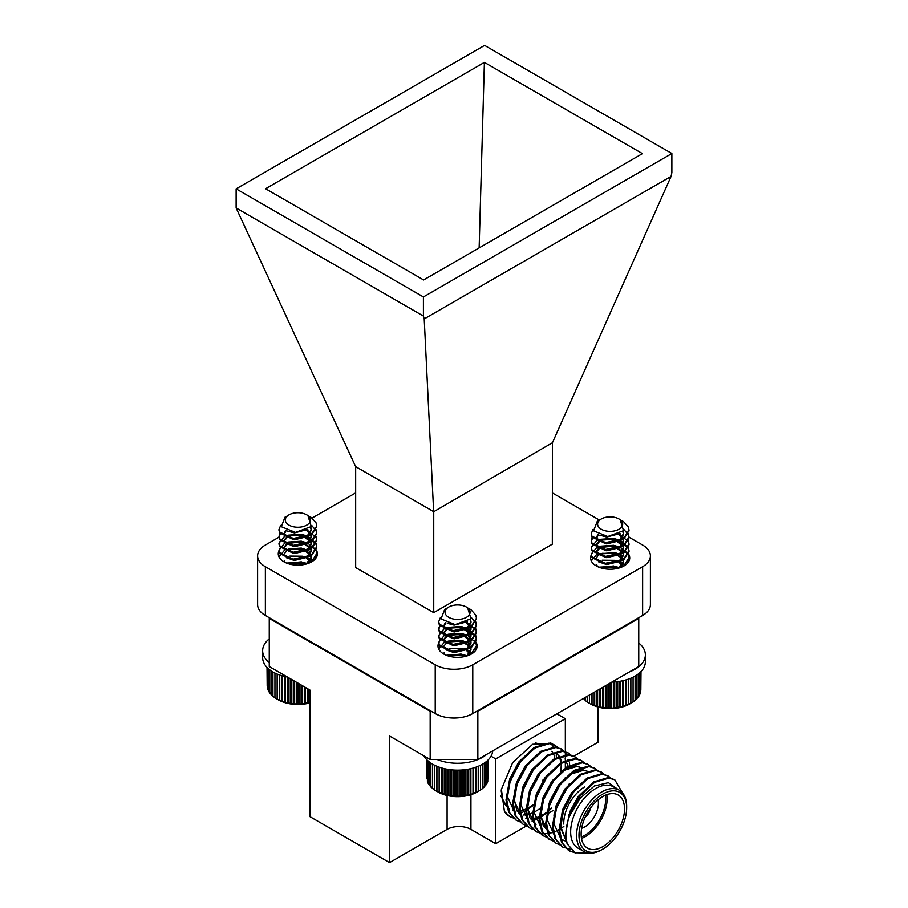 <?xml version="1.0" encoding="UTF-8"?>
<svg xmlns="http://www.w3.org/2000/svg" width="908" height="908" viewBox="0 0 908 908"><rect width="100%" height="100%" fill="white"/><g stroke="black" fill="none" stroke-linecap="round" stroke-linejoin="round"><path stroke-width="1.36" d="M309.276 516.425L311.228 517.447L316.109 522.906L316.756 526.004L311.228 534.574L292.989 538.546L279.641 531.986L278.994 529.443L280.663 525.437M315.961 529.455L316.756 532.871L311.228 541.452L292.989 545.424L279.641 538.864L278.994 536.322L280.209 532.894M315.961 536.333L316.756 539.761L311.228 548.341L292.989 552.302L279.641 545.742L278.994 543.2L284.601 536.333M285.271 536.015L302.761 534.687L307.857 536.276M307.948 536.322L316.109 543.54L316.756 546.65L311.228 555.219L292.989 559.192L279.641 552.631L278.994 550.078L284.601 543.211M285.271 542.893L302.761 541.577L307.857 543.166M307.948 543.2L316.109 550.43L316.756 553.528L311.523 561.893M278.994 556.888L284.601 550.089M285.271 549.771L302.761 548.455L311.217 551.837M315.961 556.979L316.256 557.66M286.508 563.039L302.761 562.211L307.494 563.652M316.744 526.424L311.228 535.436L292.989 539.409L279.641 532.848L279.017 529.875M311.864 525.63L316.109 530.647L316.756 533.734L311.228 542.314L292.989 546.287L279.641 539.727L278.994 537.184L280.538 533.325M306.972 529.897L316.109 537.525L316.756 540.623L311.228 549.204L292.989 553.165L279.641 546.605L278.994 544.062L280.538 540.215M289.879 535.436L302.818 535.561M306.893 536.753L316.109 544.403L316.756 547.501L311.228 556.082L292.989 560.043L279.641 553.483L278.994 550.952L280.538 547.093M289.879 542.314L302.818 542.439M316.744 553.948L315.53 558.658M279.062 557.013L280.538 553.971M289.879 549.192L302.761 549.317L307.086 550.589M289.879 556.082L302.818 556.207M306.893 557.399L313.022 560.951M289.879 562.96L302.818 563.085M288.994 525.119A12.553 7.253 0 0 0 306.756 525.119A12.553 7.253 0 0 0 306.756 514.859A12.553 7.253 0 0 0 288.994 514.859A12.553 7.253 0 0 0 288.994 525.119M306.756 514.859L307.925 515.528L311.251 526.549L295.509 532.406L281.31 526.708L284.998 517.174L286.985 516.164A13.404 7.741 180 0 1 288.404 515.211A13.404 7.741 180 0 1 288.71 515.029M307.778 529.455L294.408 532.905L287.552 531.055M310.525 527.378L311.285 530.306L307.358 536.639L294.408 539.795L284.93 535.47L284.476 533.745L286.202 530.522M306.337 530.215L310.82 534.903L311.285 537.184L307.358 543.517L294.408 546.673L284.93 542.348L284.476 540.623L288.404 536.015L301.343 535.164L310.82 541.781L311.285 544.062L307.358 550.407L294.408 553.551L284.93 549.226L284.476 547.501L288.404 542.905L301.343 542.042L310.82 548.659L311.285 550.94L307.358 557.285L294.408 560.44L286.247 557.671M286.451 550.963L288.404 549.783L301.343 548.92L310.23 554.402M310.797 555.492L311.285 557.818L308.47 563.312M284.59 562.143L284.476 560.406L285.078 562.393M306.189 557.648L310.774 562.302M288.177 563.652L301.343 562.688L305.576 564.197M310.797 527.083L311.285 529.443L307.358 535.777L294.408 538.932L284.93 534.608L284.476 532.883L285.6 530.238M307.108 529.829L310.82 534.04L311.285 536.31L307.358 542.666L294.408 545.81L284.93 541.486L284.476 539.761L288.404 535.164L301.343 534.301L310.82 540.918L311.285 543.2L307.358 549.544L294.408 552.688L284.93 548.364L284.476 546.639L288.404 542.042L301.343 541.179L310.82 547.808L311.285 550.089L307.358 556.422L294.408 559.578L289.856 558.715M284.476 553.528L288.404 548.92L301.343 548.069L310.479 553.971M311.047 555.333L311.285 556.967L306.132 564.061M307.063 557.33L311.035 562.166M287.234 563.323L301.343 561.825L306.62 563.925M309.912 702.883A27.762 16.026 180 0 1 278.245 699.773L284.579 702.259L293.295 703.893L302.466 703.893L310.423 702.19M274.954 673.055L274.954 697.832L277.156 699.137L277.156 674.054M272.922 671.965L272.922 696.391L275.101 697.821M271.163 670.864L271.163 694.824L273.297 696.391M269.699 669.82L269.699 693.167L271.764 694.858M268.541 668.867L268.541 691.419L270.516 693.247M267.701 668.106L267.701 689.626L268.541 690.5M267.202 667.607L267.701 688.389M267.031 667.437L267.202 686.153M308.38 702.974L308.38 689.138M307.403 702.86L307.403 688.57M305.463 703.518L305.463 687.447M304.294 703.337L304.294 686.777M302.466 703.893L302.466 685.722M301.104 703.632L301.104 684.927M299.413 704.075L299.413 683.951M297.881 703.734L297.881 683.066M296.349 704.075L296.349 682.18M294.657 703.632L294.657 681.204M293.295 703.893L293.295 680.421M291.468 703.337L291.468 679.366M290.288 703.518L290.288 678.696M288.347 702.86L288.347 677.572M287.371 702.974L287.371 677.028M285.328 702.19L285.328 676.619M284.579 702.259L284.579 676.449M282.456 701.339L282.456 675.893M281.923 701.373L281.923 675.745M279.743 700.329L279.743 675.053M279.437 700.329L279.437 674.939M277.235 699.16L277.235 674.088M621.549 520.556L623.49 521.567L628.381 527.026L629.017 530.124L623.49 538.705L605.25 542.678L591.903 536.117L591.267 533.563L592.935 529.568M628.222 533.575L629.017 537.003L623.49 545.583L605.25 549.556L591.903 542.995L591.267 540.453L592.47 537.025M628.222 540.464L629.017 543.881L623.49 552.461L605.25 556.434L591.903 549.873L591.267 547.331L596.862 540.464M597.543 540.135L615.022 538.819L620.119 540.408M620.209 540.453L628.381 547.672L629.017 550.77L623.49 559.351L605.25 563.312L591.903 556.752L591.267 554.209L596.862 547.342M597.543 547.025L615.022 545.697L620.119 547.286M620.209 547.331L628.381 554.55L629.017 557.648L623.614 566.149M591.267 560.894L596.862 554.221M597.543 553.903L615.022 552.586L623.478 555.968M628.222 561.11L628.529 561.836M598.826 567.148L615.022 566.342L619.767 567.784M629.006 530.556L623.49 539.568L605.25 543.529L591.903 536.969L591.278 533.995M624.125 529.75L628.381 534.767L629.017 537.865L623.49 546.446L605.25 550.418L591.903 543.858L591.267 541.304L592.81 537.457M619.233 534.029L628.381 541.656L629.017 544.755L623.49 553.324L605.25 557.296L591.903 550.736L591.267 548.194L592.81 544.335M602.14 539.556L615.079 539.692M619.154 540.884L628.381 548.534L629.017 551.633L623.49 560.213L605.25 564.174L591.903 557.614L591.267 555.072L592.81 551.224M602.14 546.446L615.079 546.571M629.006 558.079L627.666 562.994M591.346 561.053L592.81 558.102M602.14 553.324L615.022 553.437L619.347 554.72M602.14 560.202L615.079 560.338M619.154 561.519L625.306 565.094M602.14 567.091L615.079 567.216M601.266 529.239A12.553 7.253 0 0 0 619.018 529.239A12.553 7.253 0 0 0 619.018 518.99A12.553 7.253 0 0 0 601.266 518.99A12.553 7.253 0 0 0 601.266 529.239M619.018 518.99L620.187 519.66L623.512 530.669L607.77 536.537L593.571 530.84L597.271 521.294L599.246 520.295A13.404 7.741 180 0 1 600.665 519.331A13.404 7.741 180 0 1 600.971 519.16M620.05 533.586L606.669 537.037L599.813 535.175M622.786 531.498L623.546 534.426L619.619 540.771L606.669 543.915L597.192 539.59L596.738 537.876L598.474 534.642M618.598 534.335L623.092 539.034L623.546 541.316L619.619 547.649L606.669 550.804L597.192 546.48L596.738 544.755L600.665 540.146L613.615 539.295L623.092 545.912L623.546 548.194L619.619 554.538L606.669 557.682L597.192 553.358L596.738 551.633L600.665 547.025L613.615 546.173L623.092 552.79L623.546 555.072L619.619 561.416L606.669 564.56L598.508 561.802M598.712 555.094L600.665 553.914L613.615 553.051L622.491 558.534M623.07 559.612L623.546 561.95L620.709 567.455M596.84 566.217L596.738 564.538L597.305 566.467M618.45 561.78L623.047 566.444M600.483 567.761L613.615 566.819L617.837 568.329M623.058 531.214L623.546 533.563L619.619 539.908L606.669 543.063L597.192 538.739L596.738 537.003L597.873 534.369M619.37 533.961L623.092 538.172L623.546 540.442L619.619 546.786L606.669 549.942L597.192 545.617L596.738 543.892L600.665 539.284L613.615 538.433L623.092 545.05L623.546 547.331L619.619 553.676L606.669 556.82L597.192 552.495L596.738 550.77L600.665 546.173L613.615 545.311L623.092 551.928L623.546 554.209L619.619 560.554L606.669 563.709L602.129 562.835M596.738 557.66L598.1 554.765M619.335 554.572L622.752 558.102M623.319 559.464L623.546 561.099L618.382 568.192M619.335 561.45L623.308 566.308M599.53 567.432L613.615 565.956L618.881 568.056M630.867 678.185L630.867 703.269L629.766 703.904A27.762 16.026 180 0 1 590.506 703.904L599.643 707.105L611.674 708.206L623.444 706.379L633.069 701.963L633.069 677.186M587.215 696.3L587.215 701.963L589.417 703.269L589.417 695.029M585.183 697.48L585.183 700.522L587.374 701.952M583.424 698.49L585.569 700.522M640.821 690.284L640.991 671.568M640.31 692.509L640.821 671.738M639.482 694.631L640.31 693.746L640.31 672.238M637.495 697.367L639.482 695.551L639.482 672.998M636.247 698.99L638.324 697.287L638.324 673.94M634.715 700.522L636.849 698.956L636.849 674.996M632.91 701.952L635.101 700.522L635.101 676.097M630.776 703.28L630.776 678.219M628.586 704.46L628.586 679.07M628.268 704.46L628.268 679.173M626.1 705.493L626.1 679.876M625.567 705.471L625.567 680.024M623.444 706.379L623.444 680.569M622.684 706.322L622.684 680.75M620.641 707.105L620.641 681.159M619.676 706.98L619.676 681.318M617.724 707.65L617.724 681.602M616.555 707.468L616.555 681.738M614.727 708.013L614.727 681.908M613.365 707.763L613.365 681.987M611.674 708.206L611.674 682.18M610.142 707.854L610.142 683.066M608.61 708.206L608.61 683.951M606.919 707.763L606.919 684.927M605.557 708.013L605.557 685.722M603.729 707.468L603.729 686.777M602.56 707.65L602.56 687.447M600.608 706.98L600.608 688.57M599.643 707.105L599.643 689.138M597.6 706.322L597.6 690.318M596.84 706.379L596.84 690.75M594.717 705.471L594.717 691.975M594.184 705.493L594.184 692.282M592.016 704.46L592.016 693.542M591.698 704.46L591.698 693.723M589.508 703.28L589.508 694.983M468.993 608.632L470.934 609.643L475.815 615.102L476.462 618.212L470.934 626.781L452.695 630.754L439.347 624.193L438.712 621.651L440.38 617.644M475.667 621.662L476.462 625.079L470.934 633.659L452.695 637.632L439.347 631.071L438.712 628.529L439.915 625.101M475.667 628.54L476.462 631.968L470.934 640.549L452.695 644.51L439.347 637.949L438.712 635.407L444.307 628.54M444.977 628.222L462.467 626.895L467.563 628.484M467.654 628.529L475.815 635.748L476.462 638.857L470.934 647.427L452.695 651.388L439.347 644.839L438.712 642.285L444.307 635.418M444.977 635.101L462.467 633.784L467.563 635.373M467.654 635.407L475.815 642.637L476.462 645.724L471.048 654.225M438.712 649.072L444.307 642.296M444.977 641.979L462.467 640.662L470.923 644.044M475.667 649.186L475.974 649.89M446.214 655.247L462.467 654.418L467.223 655.871M476.45 618.632L470.934 627.644L452.695 631.605L439.347 625.045L438.723 622.071M471.57 617.837L475.815 622.854L476.462 625.941L470.934 634.522L452.695 638.494L439.347 631.934L438.712 629.38L440.255 625.533M466.678 622.105L475.815 629.732L476.462 632.831L470.934 641.4L452.695 645.372L439.347 638.812L438.712 636.27L440.255 632.411M449.585 627.644L462.524 627.769M466.599 628.96L475.815 636.61L476.462 639.709L470.934 648.289L452.695 652.25L439.347 645.69L438.712 643.159L440.255 639.3M449.585 634.522L462.524 634.647M476.45 646.155L475.168 650.991M438.78 649.209L440.255 646.178M449.585 641.4L462.467 641.525L466.791 642.796M449.585 648.278L462.524 648.414M466.599 649.606L472.739 653.17M449.585 655.167L462.524 655.292M448.711 617.315A12.553 7.253 0 0 0 466.462 617.315A12.553 7.253 0 0 0 466.462 607.066A12.553 7.253 0 0 0 448.711 607.066A12.553 7.253 0 0 0 448.711 617.315M466.462 607.066L467.631 607.736L470.957 618.745L455.214 624.613L441.016 618.915L444.704 609.37L446.691 608.371A13.404 7.741 180 0 1 448.109 607.418A13.404 7.741 180 0 1 448.416 607.236M467.495 621.662L454.114 625.113L447.258 623.251M470.231 619.585L470.991 622.502L467.064 628.847L454.114 632.002L444.636 627.678L444.182 625.952L445.907 622.729M466.042 622.423L470.537 627.11L470.991 629.392L467.064 635.725L454.114 638.88L444.636 634.556L444.182 632.831L448.109 628.222L461.06 627.371L470.537 633.988L470.991 636.27L467.064 642.614L454.114 645.758L444.636 641.434L444.182 639.709L448.109 635.112L461.06 634.249L470.537 640.866L470.991 643.148L467.064 649.492L454.114 652.636L445.953 649.878M446.157 643.17L448.109 641.99L461.06 641.127L469.935 646.61M470.514 647.699L470.991 650.026L468.131 655.553M444.296 654.35L444.182 652.614L444.795 654.6M465.895 649.856L470.492 654.532M447.882 655.86L461.06 654.895L465.305 656.416M470.503 619.29L470.991 621.651L467.064 627.984L454.114 631.139L444.636 626.815L444.182 625.09L445.317 622.445M466.814 622.037L470.537 626.248L470.991 628.518L467.064 634.874L454.114 638.018L444.636 633.693L444.182 631.968L448.109 627.36L461.06 626.509L470.537 633.126L470.991 635.407L467.064 641.752L454.114 644.896L444.636 640.571L444.182 638.846L448.109 634.249L461.06 633.387L470.537 640.015L470.991 642.285L467.064 648.63L454.114 651.785L449.562 650.911M444.182 645.736L448.109 641.127L461.06 640.276L470.185 646.178M470.753 647.54L470.991 649.175L467.064 655.508L465.781 656.291M466.769 649.538L470.753 654.396M446.94 655.531L461.06 654.032L466.337 656.144M478.3 766.261L478.3 791.345L477.211 791.98A27.762 16.026 180 0 1 437.951 791.98L447.088 795.181L459.119 796.282L470.889 794.455L480.502 790.039L480.502 765.262M434.66 765.262L434.66 790.039L436.861 791.345L436.861 766.261M432.628 764.173L432.628 788.598L434.807 790.028M430.869 763.072L430.869 787.032L433.014 788.598M429.405 762.028L429.405 785.375L431.47 787.066M428.247 761.074L428.247 783.627L430.233 785.454M427.418 760.314L427.418 781.833L428.247 782.707M426.908 759.814L427.418 780.585M426.737 759.644L426.908 778.36M488.266 778.36L488.425 759.644M487.755 780.585L488.266 759.814M486.915 782.707L487.755 781.833L487.755 760.314M484.94 785.454L486.915 783.627L486.915 761.074M483.692 787.066L485.769 785.375L485.769 762.028M482.159 788.598L484.293 787.032L484.293 763.072M480.355 790.028L482.534 788.598L482.534 764.173M478.221 791.356L478.221 766.295M476.03 792.536L476.03 767.146M475.713 792.536L475.713 767.26M473.545 793.569L473.545 767.952M473.011 793.547L473.011 768.1M470.889 794.455L470.889 768.645M470.128 794.398L470.128 768.826M468.085 795.181L468.085 769.235M467.121 795.067L467.121 769.394M465.168 795.726L465.168 769.678M463.999 795.544L463.999 769.814M462.172 796.1L462.172 769.984M460.81 795.839L460.81 770.075M459.119 796.282L459.119 770.132M457.587 795.93L457.587 770.154M456.054 796.282L456.054 770.132M454.363 795.839L454.363 770.075M453.001 796.1L453.001 769.984M451.174 795.544L451.174 769.814M450.005 795.726L450.005 769.678M448.053 795.067L448.053 769.394M447.088 795.181L447.088 769.235M445.034 794.398L445.034 768.826M444.284 794.455L444.284 768.645M442.162 793.547L442.162 768.1M441.629 793.569L441.629 767.952M439.449 792.536L439.449 767.26M439.143 792.536L439.143 767.146M436.941 791.356L436.941 766.295M423.945 755.853A35.23 20.339 0 0 0 462.002 769.995A35.23 20.339 0 0 0 492.772 750.837M437.02 759.451A35.23 20.339 0 0 0 486.87 754.242M611.901 682.056A35.23 20.339 0 0 0 645.372 661.739L645.372 654.861A35.23 20.339 0 0 0 638.744 642.989M629.721 671.761A35.23 20.339 0 0 0 645.372 654.861M269.267 638.857A35.23 20.339 0 0 0 262.65 650.73L262.65 657.608A35.23 20.339 0 0 0 287.416 677.028M262.65 650.73A35.23 20.339 0 0 0 269.267 662.602M535.595 748.09A33.539 19.363 180 0 1 534.46 748.782M598.1 707.014L598.1 742.177L573.777 756.228M565.332 758.691L565.332 718.716L495.723 758.906L495.723 843.68L526.708 825.792M547.751 813.636L553.437 810.356M495.723 843.68L470.934 829.367A16.855 9.727 -0 0 0 447.099 829.367L389.532 862.6L389.532 735.991L430.176 759.451L430.176 711.282L269.267 618.393L269.267 666.551L309.912 690.023L309.912 816.633L389.532 862.6M618.178 789.551L608.417 782.662L594.411 785.953L580.246 798.177L569.588 815.906L580.212 795.907L594.558 782.378L608.905 778.077L614.807 779.824L622.377 792.718M575.627 852.941L569.361 850.898L562.404 843.078L559.793 831.126L563.232 811.298L573.584 792.094L587.93 778.553L602.276 774.252L608.19 776L611.197 778.417M570.394 849.218L562.733 847.073L555.787 839.253L553.176 827.302L556.615 807.473L566.967 788.269L581.313 774.74L595.659 770.427L601.573 772.186L604.58 774.592M559.657 844.746L556.105 843.248L549.158 835.428L546.548 823.477L549.987 803.648L560.35 784.444L574.696 770.915L589.042 766.602L594.944 768.361L597.963 770.767M553.04 840.933L549.488 839.423L542.541 831.615L539.931 819.652L543.37 799.823L553.721 780.619L568.067 767.09L582.414 762.777L588.327 764.536L591.335 766.942M546.423 837.108L542.87 835.61L535.924 827.79L533.314 815.827L536.753 796.01L547.104 776.794L561.45 763.265L575.797 758.952L581.699 760.711L584.718 763.117M563.857 826.507L555.696 831.365M555.151 831.615L551.996 832.772M550.929 833.079L542.689 833.839L536.253 831.785L529.296 823.976L526.685 812.013L530.124 792.185L540.487 772.969L554.833 759.44L569.168 755.138L575.07 756.886L578.09 759.292M533.178 829.458L529.636 827.96L522.679 820.151L520.068 808.188L523.507 788.36L533.859 769.155L548.205 755.626L562.551 751.313L568.453 753.061L571.472 755.479M526.549 825.633L523.019 824.146L516.062 816.326L513.44 804.363L516.879 784.535L527.242 765.33L541.588 751.801L555.934 747.488L561.836 749.236L567.25 755.115M569.464 762.561L569.736 766.114M551.78 808.006L548.001 811.741M546.991 812.637L541.032 817.087M539.919 817.768L535.834 819.901M533.768 820.741L532.133 821.309M519.932 821.808L516.391 820.31L509.433 812.501L506.823 800.538L510.262 780.71L520.613 761.506L534.96 747.976L549.306 743.663L555.219 745.423L558.227 747.829M513.315 817.995L509.751 816.485L504.417 811.468A42.143 24.323 120 0 0 509.456 816.315A42.143 24.323 120 0 0 513.111 817.79M515.982 820.072L508.605 812.013L505.994 800.062L509.433 780.233L519.785 761.029L534.131 747.5L548.477 743.187L554.391 744.946L557.739 747.727M554.493 814.442L553.789 815.089M522.599 823.896L515.222 815.838L512.611 803.886L516.062 784.058L526.413 764.854L540.759 751.325L555.106 747.012L561.416 749.009M529.216 827.71L521.85 819.663L519.24 807.711L522.679 787.883L533.03 768.679L547.376 755.15L561.723 750.837L568.033 752.834M535.845 831.535L528.467 823.488L525.857 811.536L529.296 791.708L539.658 772.492L554.005 758.963L568.351 754.661L574.253 756.409L577.601 759.19M542.462 835.36L535.084 827.313L532.485 815.35L535.924 795.533L546.275 776.317L560.622 762.788L574.968 758.475L580.882 760.234L584.219 763.015M549.079 839.185L541.713 831.126L539.102 819.175L542.541 799.346L552.893 780.142L567.239 766.613L581.585 762.3L587.907 764.298M555.707 843.01L548.33 834.951L545.719 823L549.158 803.171L559.521 783.967L573.867 770.438L588.214 766.125L594.524 768.123M562.324 846.824L554.958 838.776L552.348 826.825L555.787 806.996L566.138 787.792L580.484 774.263L594.831 769.95L601.141 771.948M574.503 852.419L568.521 850.41L561.575 842.601L558.965 830.65L562.404 810.821L572.755 791.606L587.101 778.077L601.448 773.775L607.77 775.773M569.588 815.906A42.143 24.323 120 0 0 567.148 843.804L565.582 834.463L569.032 814.646L579.383 795.431L593.73 781.901L608.076 777.589L614.387 779.586M619.335 790.221L613.377 786.782A35.401 20.441 120 0 0 586.103 796.271A35.401 20.441 120 0 0 570.655 831.887A35.401 20.441 120 0 0 577.987 848.095L583.946 851.534A35.401 20.441 -60 0 1 576.614 835.326A35.401 20.441 -60 0 1 592.061 799.71A35.401 20.441 -60 0 1 619.335 790.221A35.401 20.441 -60 0 1 626.668 806.429L626.668 807.802A33.709 19.465 120 0 0 602.833 794.046A33.709 19.465 120 0 0 578.998 835.326A33.709 19.465 120 0 0 602.833 849.094A33.709 19.465 120 0 0 626.668 807.802M567.148 843.804L575.207 852.76L587.885 852.964M565.332 778.621L565.332 777.464M565.332 768.838L565.332 763.106M565.332 762.436L565.332 759.985M504.417 811.468L501.398 789.381L512.645 762.618L532.633 744.276L551.599 743.323L553.369 744.537M476.689 711.282L477.846 711.282L638.744 618.393L638.744 666.551L477.846 759.451L430.176 759.451M477.846 711.282L477.846 759.451M269.267 617.735L269.267 618.393M430.176 711.282L431.311 711.282M638.744 618.393L638.744 617.724M565.332 718.716L556.865 713.824M495.723 758.906L491.035 756.194M602.833 849.094L601.641 849.775A35.401 20.441 -60 0 1 583.946 851.534M581.143 834.089A30.679 17.706 120 0 0 587.499 848.129A30.679 17.706 120 0 0 618.166 830.423A30.679 17.706 120 0 0 618.166 794.999A30.679 17.706 120 0 0 594.536 803.217A30.679 17.706 120 0 0 581.143 834.089M549.998 742.54L554.016 747.466M556.218 754.911L556.49 758.464M533.745 804.987L527.786 809.437M526.674 810.118L522.043 812.501M520.534 813.103L518.888 813.659M543.506 779.7L544.584 780.324M544.142 781.016L542.507 780.222M569.202 816.962L579.054 797.054L584.343 790.993M566.649 841.92L560.781 826.734L563.652 809.72L572.426 793.24L577.715 787.168M566.547 841.444L562.472 839.9M555.741 810.129L565.809 789.415L571.098 783.343M549.113 806.304L559.18 785.59L571.382 773.968L583.572 770.234L588.157 771.471M549.226 832.25L543.211 825.531L540.918 815.259L543.779 798.245L552.563 781.765L564.765 770.143L576.955 766.409L581.971 767.884L576.126 765.932L563.936 769.666L551.735 781.289L542.961 797.769L540.09 814.782L547.649 831.308M535.868 798.654L545.946 777.94L551.235 771.868M535.981 824.6L529.966 817.881L527.673 807.609L530.544 790.607L539.318 774.127L544.607 768.055M522.633 791.016L532.701 770.302L537.99 764.23M565.06 758.929L568.408 766.885M547.047 812.127L540.952 815.974M539.965 816.451L534.63 818.301M533.473 818.539L530.465 818.834M527.48 818.63L525.846 818.267M522.736 816.962L516.731 810.231L514.439 799.971L517.299 782.957L526.084 766.477L531.373 760.405M558.443 755.104L559.703 756.92M560.656 758.895L561.791 763.06M540.43 808.302L534.324 812.149M533.337 812.626L528.649 814.328M526.856 814.714L523.292 815.021M520.863 814.805L519.694 814.567M509.388 783.366L519.455 762.652L524.745 756.58M551.826 751.279L553.074 753.095M554.039 755.07L555.163 759.236M533.802 804.477L527.707 808.324M526.719 808.801L521.385 810.662M520.239 810.889L517.22 811.196M514.246 810.992L512.6 810.617M509.501 809.312L503.486 802.593L501.171 790.845M544.459 778.349L543.336 780.698M566.626 826.564L570.179 811.048L578.226 796.577L592.47 783.774M566.706 842.193L559.952 826.246L562.824 809.244L571.597 792.763L585.842 779.949M566.479 841.103L565.707 840.967M565.219 840.853L562.063 839.65M560.894 838.947L553.335 822.432L556.195 805.419L564.98 788.938L579.225 776.124M554.266 835.133L546.718 818.607L549.578 801.594L558.352 785.114L570.553 773.491L582.754 769.757L588.588 771.709M541.032 827.483L533.473 810.957L536.333 793.944L545.118 777.464L559.362 764.661M534.403 823.658L526.844 807.133L529.716 790.13L538.489 773.639L552.734 760.836M527.786 819.833L520.227 803.319L523.087 786.305L531.872 769.825L546.117 757.011M521.158 816.02L513.61 799.494L516.47 782.48L525.255 766L539.488 753.186M555.06 752.369L557.614 754.627M557.932 755.025L559.827 758.407M560.043 758.986L561.133 763.798M561.212 764.627L560.985 771.743M514.541 812.195L506.982 795.669L509.853 778.655L518.627 762.175L532.871 749.372M507.924 808.37L500.739 795.851M535.652 742.971L541.418 744.469M606.76 794.659A30.679 17.706 -60 0 1 581.506 838.425M598.077 799.88A19.374 11.191 -60 0 1 581.665 828.289M581.29 836.983A29.669 17.127 120 0 0 605.409 795.204M584.718 786.884A29.669 17.127 120 0 0 563.743 823.215L563.743 824.044M569.021 784.137A19.374 11.191 -60 0 1 570.939 783.513M585.217 817.121A7.752 4.472 120 0 0 590.177 808.529M589.644 809.3A7.082 4.086 -60 0 1 585.615 816.281M433.74 612.639L355.675 567.579L355.675 466.644L433.74 511.715L552.427 442.752L552.325 544.176L433.74 612.639L433.74 511.715M433.638 511.34L424.218 318.924L423.412 316.086L236.137 207.966L355.675 466.644M279.062 537.139L265.374 545.038A26.548 15.322 0 0 0 257.6 555.878A26.548 15.322 0 0 0 265.374 566.717L435.227 664.781A26.548 15.322 0 0 0 472.773 664.781L642.626 566.717A26.548 15.322 0 0 0 650.4 555.878A26.548 15.322 0 0 0 642.626 545.038L629.017 537.184M599.382 520.068L552.325 492.908M472.773 664.781L472.773 713.552A26.548 15.322 180 0 1 435.227 713.552L265.374 615.476A26.548 15.322 180 0 1 257.6 604.637L257.6 555.878M472.773 713.552L642.626 615.476L642.626 566.717M671.863 153.52L484.588 45.4L236.137 188.841L423.412 296.961L671.863 153.52L671.863 172.645L671.057 176.413L552.427 442.752M236.137 188.841L236.137 207.966M423.412 296.961L423.412 316.086M671.057 176.413L424.218 318.924M484.395 62.391L642.433 153.634L423.605 279.97L265.567 188.728L484.395 62.391L479.14 247.907M650.4 555.878L650.4 604.637A26.548 15.322 180 0 1 642.626 615.476M279.04 550.679A19.579 11.305 0 0 0 278.268 553.823A19.579 11.305 0 0 0 290.344 564.265A19.579 11.305 0 0 0 311.682 561.814A19.579 11.305 0 0 0 317.414 553.823A19.579 11.305 0 0 0 314.679 548.057M306.927 543.813A19.579 11.305 0 0 0 285.407 545.084M438.746 642.921A19.579 11.305 0 0 0 437.985 646.042A19.579 11.305 0 0 0 450.073 656.473A19.579 11.305 0 0 0 471.411 654.032A19.579 11.305 0 0 0 477.143 646.042A19.579 11.305 0 0 0 474.362 640.231M466.621 636.02A19.579 11.305 0 0 0 445.09 637.325M591.312 554.89A19.579 11.305 0 0 0 590.586 557.932A19.579 11.305 0 0 0 602.674 568.374A19.579 11.305 0 0 0 624 565.934A19.579 11.305 0 0 0 629.732 557.932A19.579 11.305 0 0 0 626.702 551.894M619.211 547.921A19.579 11.305 0 0 0 597.657 549.238M312.102 518.059L355.675 492.908M447.099 829.367L447.099 795.487M540.532 787.236L540.532 786.566M470.934 794.693L470.934 829.367M265.374 566.717L265.374 615.476M435.227 713.552L435.227 664.781M316.756 554.379L316.756 553.528M316.756 547.501L316.756 546.639M316.756 540.623L316.756 539.761M316.756 533.745L316.756 532.883M316.756 526.856L316.756 525.993M278.994 550.94L278.994 550.078M278.994 544.062L278.994 543.2M278.994 537.184L278.994 536.322M278.994 530.306L278.994 529.443M288.994 514.859L288.404 515.211M284.476 532.883L284.476 533.745M284.476 539.761L284.476 540.623M284.476 546.639L284.476 547.501M311.285 529.443L311.285 530.295M311.285 536.322L311.285 537.184M311.285 543.2L311.285 544.062M311.285 550.078L311.285 550.94M311.285 556.967L311.285 557.83M629.017 558.511L629.017 557.648M629.017 551.633L629.017 550.77M629.017 544.755L629.017 543.892M629.017 537.865L629.017 537.014M629.017 530.987L629.017 530.124M591.267 555.072L591.267 554.209M591.267 548.194L591.267 547.331M591.267 541.304L591.267 540.453M591.267 534.426L591.267 533.563M601.266 518.99L600.665 519.331M596.738 537.003L596.738 537.865M596.738 543.892L596.738 544.755M596.738 550.77L596.738 551.633M623.546 533.563L623.546 534.426M623.546 540.453L623.546 541.304M623.546 547.331L623.546 548.194M623.546 554.209L623.546 555.072M623.546 561.087L623.546 561.95M476.462 646.587L476.462 645.724M476.462 639.709L476.462 638.846M476.462 632.831L476.462 631.968M476.462 625.952L476.462 625.09M476.462 619.063L476.462 618.2M438.712 643.148L438.712 642.285M438.712 636.27L438.712 635.407M438.712 629.392L438.712 628.529M438.712 622.502L438.712 621.651M448.711 607.066L448.109 607.418M444.182 625.09L444.182 625.952M444.182 631.968L444.182 632.831M444.182 638.846L444.182 639.709M470.991 621.651L470.991 622.502M470.991 628.529L470.991 629.392M470.991 635.407L470.991 636.27M470.991 642.285L470.991 643.148M470.991 649.175L470.991 650.026M614.807 779.824L613.978 779.348M608.19 776L607.361 775.523M601.561 772.175L600.733 771.698M594.944 768.35L594.116 767.873M588.327 764.536L587.499 764.048M581.699 760.711L580.87 760.234M575.082 756.886L574.253 756.409M568.453 753.061L567.625 752.584M561.836 749.236L561.008 748.76M555.219 745.423L554.391 744.935M569.361 850.898L568.533 850.421M562.733 847.073L561.904 846.596M556.116 843.248L555.287 842.772M549.499 839.423L548.67 838.947M542.87 835.61L542.042 835.133M536.253 831.785L535.425 831.308M529.625 827.96L528.808 827.483M523.008 824.135L522.179 823.658M516.391 820.31L515.562 819.833M568.726 760.246L567.897 759.769M535.595 780.324L535.595 779.7"/></g></svg>
